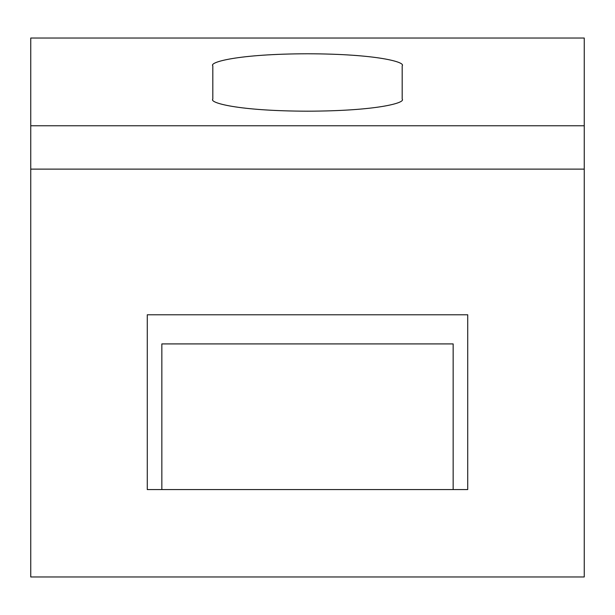 <?xml version="1.0" encoding="UTF-8"?>
<svg xmlns="http://www.w3.org/2000/svg" width="615" height="615" viewBox="0 0 615 615"><rect width="100%" height="100%" fill="white"/><g stroke="black" fill="none" stroke-linecap="round" stroke-linejoin="round"><path stroke-width="0.92" d="M584.25 169.125L584.25 38.03L30.75 38.03L30.75 576.97L584.25 576.97L584.25 169.125L30.75 169.125M212.821 99.146L212.821 65.813C209.015 62.292 237.421 53.935 307.5 53.774C377.579 53.935 405.985 62.292 402.179 65.813L402.179 99.146C405.985 102.667 377.579 111.023 307.5 111.184C237.421 111.023 209.015 102.667 212.821 99.146M467.723 314.78L147.277 314.78L147.277 489.571L467.723 489.571L467.723 314.78M453.155 489.571L453.155 343.916L161.845 343.916L161.845 489.571M584.25 125.775L30.75 125.775"/></g></svg>
